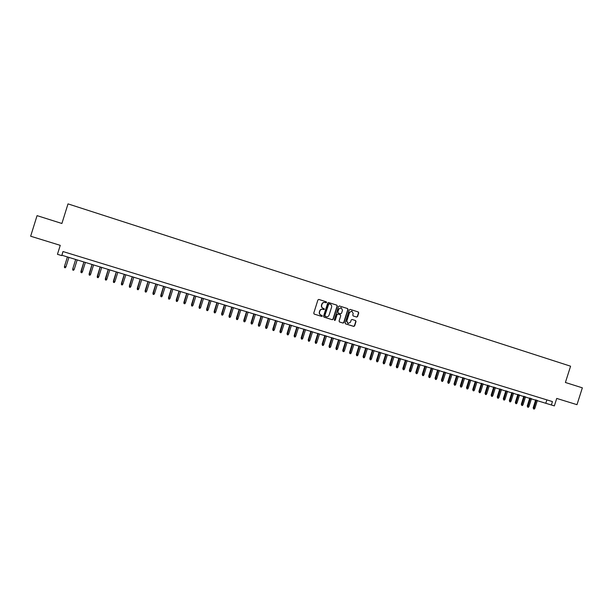 <?xml version="1.0" encoding="UTF-8"?>
<svg xmlns="http://www.w3.org/2000/svg" width="613" height="613" viewBox="0 0 613 613"><rect width="100%" height="100%" fill="white"/><g stroke="black" fill="none" stroke-linecap="round" stroke-linejoin="round"><path stroke-width="0.92" d="M326.637 302.477L326.308 301.811L318.852 299.443L317.917 299.949L313.756 313.143L314.231 314.094L321.702 316.423L322.354 316.063L321.059 315.097C319.741 314.53 319.243 313.519 319.549 312.055L319.894 310.96C320.461 309.611 321.434 309.059 322.813 309.304L324.492 309.274L323.204 308.301C321.886 307.734 321.381 306.715 321.695 305.251L322.04 304.155C322.599 302.822 323.557 302.27 324.928 302.5L326.637 302.477M325.84 302.784L326.423 302.416L326.093 301.749L318.76 299.42M314.132 314.055L321.496 316.354L322.139 315.986L321.894 315.358M320.913 315.051L320.852 315.028C319.534 314.461 319.028 313.45 319.342 311.986L319.687 310.891C320.254 309.542 321.22 308.99 322.599 309.236L323.641 309.565L324.285 309.205L323.978 308.546M356.674 317.059L357.586 316.553L358.735 312.906L358.283 311.971L350.161 309.389L349.272 309.902L345.157 322.944L345.617 323.879L353.724 326.407L354.636 325.901L356.023 321.496L355.571 320.561L352.092 319.465L351.195 319.978L350.506 322.17L348.084 323.534L346.828 321.013L349.533 312.438L351.908 311.059L353.211 313.595L352.759 315.028L353.218 315.963L356.567 317.021M551.363 404.986L554.351 405.898L556.727 398.427L576.986 404.672L582.35 387.83L565.401 382.481L570.58 366.199L68.012 203.884L61.898 223.484L37.064 215.638L30.65 236.22L60.25 245.346L57.453 254.311L61.729 255.613L61.89 255.246L551.363 404.986L552.443 401.584L62.993 251.545L61.729 255.613M337.319 306.109L336.851 305.159L328.629 302.546L327.702 303.06L323.557 316.201L324.032 317.151L332.261 319.718L333.188 319.204L337.319 306.109L336.629 305.098L328.545 302.531M339.456 305.987L347.609 308.577L348.069 309.519L343.954 322.568L343.042 323.074L339.548 321.986L339.081 321.043L340.751 315.749L340.292 314.798L337.947 314.063L337.05 314.584L335.303 320.109L334.667 320.461L334.33 319.802L338.529 306.492L339.426 305.979M63.039 251.56L61.89 255.246M546.865 399.875L545.884 402.963M345.517 323.84L353.747 326.354M324.714 302.439L324.714 302.439C323.35 302.209 322.384 302.761 321.833 304.094L322.04 304.155M323.204 308.301L322.99 308.232C321.672 307.665 321.174 306.653 321.488 305.19L321.833 304.094M323.925 317.105L332.047 319.641L332.966 319.128L337.096 306.04M328.844 303.741L324.79 315.703L326.177 316.699C327.557 316.952 328.537 316.4 329.104 315.051L331.587 307.174C331.894 305.718 331.395 304.707 330.093 304.132L328.844 303.741L328.43 304.171M325.12 316.369L324.584 315.626L328.216 304.109M339.364 305.964L347.609 308.577M339.449 321.948L342.805 322.997L343.724 322.484L347.839 309.45L347.379 308.508M340.292 314.798L337.725 313.994L336.828 314.507L335.303 320.109M334.537 320.407L335.089 320.032M342.491 310.247L341.173 307.695L338.782 309.075L337.824 312.109L338.292 313.051L340.629 313.795L341.533 313.274L342.491 310.247M341.104 307.672L338.782 309.075M338.292 313.051L337.602 312.04L338.56 309.006M351.831 311.044L349.533 312.438M347.916 323.48L346.598 320.936L349.303 312.362M353.486 326.323L354.398 325.817L355.785 321.419L355.387 320.499M356.467 316.99L357.348 316.477L358.498 312.837L358.046 311.894L350.107 309.373M65.943 266.885L65.292 267.804L64.465 267.552L64.449 266.433L67.415 256.931L64.465 266.371L65.943 266.885L68.909 257.383M75.675 259.452L72.732 268.938L74.219 269.383L77.177 259.912M74.219 269.383L73.568 270.295L72.74 270.042L72.732 268.938L75.69 259.46M82.441 271.865L81.797 272.777L80.97 272.524L80.954 271.352L82.441 271.865L85.391 262.418M80.97 272.524L83.92 261.966M80.954 271.352L83.889 261.958M90.624 274.333L89.973 275.237L89.161 274.992L89.13 273.819L90.624 274.333L93.567 264.916M89.161 274.992L92.103 264.464M89.13 273.819L92.057 264.448M98.762 276.792L98.111 277.689L97.298 277.444L97.268 276.271L98.762 276.792L101.697 267.391M97.298 277.444L100.241 266.946M97.268 276.271L100.18 266.931M106.854 279.229L106.202 280.133L105.398 279.888L105.352 278.716L106.854 279.229L109.781 269.866M105.398 279.888L108.332 269.421M105.352 278.716L108.263 269.398M114.907 281.658L114.256 282.555L113.451 282.317L113.397 281.137L114.907 281.658L117.826 272.318M113.451 282.317L116.378 271.873M113.397 281.137L116.301 271.85M122.907 284.072L122.255 284.968L121.458 284.731L121.397 283.551L122.907 284.072L125.826 274.754M121.458 284.731L124.385 274.317M121.397 283.551L124.293 274.287M130.868 286.478L130.217 287.367L129.427 287.129L129.351 285.957L130.868 286.478L133.78 277.183M129.427 287.129L132.347 276.747M129.351 285.957L132.247 276.716M138.791 288.869L138.14 289.757L137.35 289.512L137.266 288.348L138.791 288.869L141.687 279.597M137.35 289.512L140.27 279.168M137.266 288.348L140.155 279.13M146.668 291.244L146.017 292.125L145.227 291.888L145.135 290.723L146.668 291.244L149.557 282.003M145.227 291.888L148.147 281.574M145.135 290.723L148.017 281.528M154.499 293.604L153.848 294.485L153.066 294.255L152.966 293.083L154.499 293.604L157.388 284.394M153.066 294.255L155.978 283.965M152.966 293.083L155.84 283.919M162.292 295.956L161.64 296.838L160.859 296.6L160.759 295.435L162.292 295.956L165.173 286.769M160.859 296.6L163.771 286.34M160.759 295.435L163.617 286.294M170.039 298.301L169.387 299.175L168.613 298.937L168.506 297.772L170.039 298.301L172.912 289.129M168.613 298.937L171.525 288.708M168.506 297.772L171.356 288.654M177.755 300.623L177.096 301.496L176.329 301.267L176.207 300.094L177.755 300.623L180.62 291.481M176.329 301.267L179.234 291.06M176.207 300.094L179.057 291.006M185.417 302.937L184.766 303.803L184 303.573L183.869 302.408L185.417 302.937L188.275 293.819M184 303.573L186.904 293.397M183.869 302.408L186.712 293.343M193.049 305.236L192.39 306.102L191.631 305.879L191.494 304.707L193.049 305.236L195.899 296.148M191.631 305.879L194.528 295.727M191.494 304.707L194.329 295.665M200.635 307.527L199.984 308.393L199.225 308.163L199.079 306.998L200.635 307.527L203.478 298.462M199.225 308.163L202.121 298.041M199.079 306.998L201.907 297.979M208.182 309.803L207.523 310.668L206.773 310.439L206.619 309.274L208.182 309.803L211.018 300.761M206.773 310.439L209.669 300.347M206.619 309.274L209.447 300.278M215.692 312.071L215.033 312.929L214.289 312.707L214.129 311.534L215.692 312.071L218.519 303.052M214.289 312.707L217.171 302.638M214.129 311.534L216.941 302.569M223.155 314.323L222.504 315.182L221.76 314.952L221.592 313.787L223.155 314.323L225.982 305.328M221.76 314.952L224.642 304.922M221.592 313.787L224.396 304.845M230.588 316.569L229.929 317.419L229.193 317.197L229.017 316.032L230.588 316.569L233.407 307.596M229.193 317.197L232.074 307.182M229.017 316.032L231.821 307.105M237.974 318.798L237.323 319.649L236.587 319.427L236.403 318.262L237.974 318.798L240.786 309.849M236.587 319.427L239.461 309.442M236.403 318.262L239.2 309.358M245.33 321.013L244.671 321.863L243.943 321.641L243.752 320.476L245.33 321.013L248.135 312.086M243.943 321.641L246.817 311.688M243.752 320.476L246.541 311.603M252.64 323.22L251.989 324.062L251.261 323.848L251.062 322.683L252.64 323.22L255.445 314.316M251.261 323.848L254.127 313.917M251.062 322.683L253.843 313.833M259.92 325.419L259.261 326.262L258.54 326.039L258.334 324.875L259.92 325.419L262.709 316.538M258.54 326.039L261.406 316.139M258.334 324.875L261.107 316.047M267.161 327.603L266.502 328.438L265.781 328.223L265.567 327.058L267.161 327.603L269.942 318.745M265.781 328.223L268.647 318.346M265.567 327.058L268.341 318.254M274.356 329.771L273.704 330.606L272.984 330.392L272.77 329.235L274.356 329.771L277.137 320.944M272.984 330.392L275.85 320.545M272.77 329.235L275.528 320.446M281.52 331.94L280.869 332.767L280.156 332.553L279.926 331.395L281.52 331.94L284.294 323.128M280.156 332.553L283.014 322.729M279.926 331.395L282.685 322.63M288.654 334.085L287.995 334.92L287.282 334.706L287.053 333.541L288.654 334.085L291.42 325.296M287.282 334.706L290.141 324.905M287.053 333.541L289.803 324.806M295.742 336.223L295.091 337.05L294.378 336.844L294.14 335.679L295.742 336.223L298.5 327.465M294.378 336.844L297.228 327.074M294.14 335.679L296.884 326.967M302.799 338.353L302.14 339.181L301.435 338.966L301.19 337.809L302.799 338.353L305.55 329.61M301.435 338.966L304.286 329.227M301.19 337.809L303.933 329.12M309.818 340.476L309.159 341.295L308.462 341.081L308.209 339.924L309.818 340.476L312.569 331.756M308.462 341.081L311.304 331.365M308.209 339.924L310.937 331.258M316.798 342.583L316.147 343.403L315.45 343.188L315.189 342.031L316.798 342.583L319.542 333.886M315.45 343.188L318.293 333.503M315.189 342.031L317.917 333.388M323.748 344.675L323.097 345.494L322.4 345.288L322.131 344.131L323.748 344.675L326.484 336.001M322.4 345.288L325.235 335.618M322.131 344.131L324.852 335.503M330.66 346.766L330.009 347.579L329.319 347.372L329.043 346.215L330.66 346.766L333.395 338.108M329.319 347.372L332.154 337.732M329.043 346.215L331.756 337.61M337.541 348.835L336.889 349.648L336.2 349.441L335.916 348.291L337.541 348.835L340.261 340.207M336.2 349.441L339.027 339.832M335.916 348.291L338.629 339.709M344.383 350.904L343.732 351.716L343.05 351.51L342.759 350.352L344.383 350.904L347.104 342.292M343.05 351.51L345.878 341.916M342.759 350.352L345.464 341.793M351.195 352.958L350.536 353.762L349.862 353.563L349.571 352.406L351.195 352.958L353.908 344.368M349.862 353.563L352.682 344M349.571 352.406L352.26 343.87M357.969 355.004L357.318 355.808L356.643 355.601L356.345 354.452L357.969 355.004L360.674 346.437M356.643 355.601L359.463 346.061M356.345 354.452L359.034 345.931M364.712 357.034L364.061 357.839L363.386 357.64L363.08 356.482L364.712 357.034L367.409 348.49M363.386 357.64L366.199 348.123M363.08 356.482L365.762 347.992M371.424 359.065L370.765 359.862L370.099 359.662L369.785 358.513L371.424 359.065L374.114 350.536M370.099 359.662L372.911 350.169M369.785 358.513L372.466 350.031M378.098 361.072L377.439 361.877L376.773 361.67L376.459 360.521L378.098 361.072L380.788 352.575M376.773 361.67L379.585 352.207M376.459 360.521L379.133 352.069M384.742 363.08L384.083 363.877L383.424 363.678L383.102 362.528L384.742 363.08L387.424 354.598M383.424 363.678L386.228 354.237M383.102 362.528L385.761 354.092M391.347 365.072L390.696 365.869L390.037 365.67L389.707 364.52L391.347 365.072L394.021 356.613M390.037 365.67L392.841 356.253M389.707 364.52L392.366 356.107M397.929 367.057L397.27 367.846L396.619 367.654L396.282 366.505L397.929 367.057L400.595 358.62M396.619 367.654L399.415 358.26M396.282 366.505L398.933 358.115M404.473 369.034L403.814 369.823L403.162 369.624L402.825 368.482L404.473 369.034L407.132 360.613M403.162 369.624L405.959 360.26M402.825 368.482L405.469 360.107M410.986 371.003L410.327 371.784L409.683 371.585L409.331 370.444L410.986 371.003L413.645 362.605M409.683 371.585L412.472 362.245M409.331 370.444L411.974 362.091M417.468 372.957L416.809 373.738L416.166 373.539L415.813 372.397L417.468 372.957L420.12 364.582M416.166 373.539L418.955 364.222M415.813 372.397L418.449 364.068M423.912 374.903L423.261 375.685L422.618 375.485L422.257 374.344L423.912 374.903L426.564 366.543M422.618 375.485L425.399 366.191M422.257 374.344L424.893 366.038M430.334 376.834L429.675 377.616L429.039 377.424L428.679 376.282L430.334 376.834L432.97 368.505M429.039 377.424L431.82 368.152M428.679 376.282L431.299 367.992M436.717 378.765L436.065 379.539L435.429 379.347L435.061 378.206L436.717 378.765L439.352 370.451M435.429 379.347L438.211 370.099M435.061 378.206L437.682 369.938M443.076 380.681L442.425 381.455L441.789 381.263L441.414 380.121L443.076 380.681L445.705 372.39M441.789 381.263L444.563 372.037M441.414 380.121L444.027 371.876M449.398 382.589L448.747 383.363L448.118 383.171L447.735 382.029L449.398 382.589L452.026 374.313M448.118 383.171L450.892 373.968M447.735 382.029L450.348 373.807M455.697 384.489L455.045 385.263L454.417 385.071L454.034 383.93L455.697 384.489L458.317 376.236M454.417 385.071L457.183 375.892M454.034 383.93L456.631 375.723M461.964 386.382L461.305 387.148L460.685 386.956L460.294 385.822L461.964 386.382L464.57 378.144M460.685 386.956L463.451 377.8M460.294 385.822L462.892 377.631M468.194 388.259L467.543 389.025L466.922 388.841L466.524 387.7L468.194 388.259L470.799 380.045M466.922 388.841L469.681 379.708M466.524 387.7L469.114 379.531M474.401 390.136L473.749 390.895L473.129 390.711L472.73 389.577L474.401 390.136L476.998 381.937M473.129 390.711L475.887 381.6M472.73 389.577L475.313 381.424M480.577 391.998L479.925 392.757L479.305 392.573L478.899 391.439L480.577 391.998L483.174 383.822M479.305 392.573L482.063 383.485M478.899 391.439L481.481 383.309M486.722 393.853L486.071 394.611L485.458 394.427L485.044 393.293L486.722 393.853L489.312 385.7M485.458 394.427L488.209 385.362M485.044 393.293L487.619 385.179M492.837 395.699L492.185 396.458L491.58 396.274L491.159 395.132L492.837 395.699L495.427 387.562M491.58 396.274L494.323 387.224M491.159 395.132L493.733 387.048M498.928 397.538L498.277 398.289L497.664 398.105L497.25 396.971L498.928 397.538L501.503 389.416M497.664 398.105L500.415 389.086M497.25 396.971L499.81 388.903M504.989 399.362L504.338 400.113L503.733 399.937L503.304 398.802L504.989 399.362L507.556 391.27M503.733 399.937L506.468 390.933M503.304 398.802L505.863 390.749M511.02 401.186L510.368 401.929L509.763 401.753L509.334 400.618L511.02 401.186L513.587 393.102M509.763 401.753L512.499 392.772M509.334 400.618L511.886 392.588M517.02 402.994L516.368 403.745L515.771 403.561L515.334 402.427L517.02 402.994L519.579 394.933M515.771 403.561L518.506 394.603M515.334 402.427L517.878 394.42M522.996 404.795L522.345 405.545L521.747 405.362L521.311 404.235L522.996 404.795L525.548 396.757M521.747 405.362L524.475 396.427M521.311 404.235L523.847 396.236M528.942 406.595L528.291 407.331L527.693 407.155L527.249 406.028L528.942 406.595L531.494 398.573M527.693 407.155L530.421 398.243M527.249 406.028L529.785 398.052M534.858 408.381L534.207 409.116L533.616 408.94L533.172 407.814L534.858 408.381L537.402 400.373M533.616 408.94L536.344 400.051M533.172 407.814L535.701 399.852"/></g></svg>
